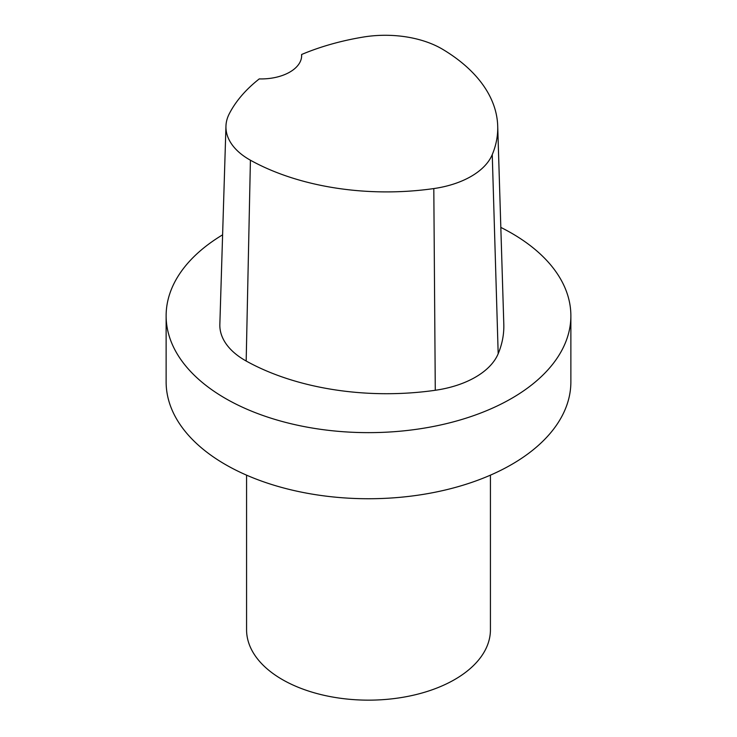 <?xml version="1.0" encoding="UTF-8"?>
<svg xmlns="http://www.w3.org/2000/svg" width="737" height="737" viewBox="0 0 737 737"><rect width="100%" height="100%" fill="white"/><g stroke="black" fill="none" stroke-linecap="round" stroke-linejoin="round"><path stroke-width="1.11" d="M222.602 234.836A202.371 116.833 0 0 0 166.129 315.805L166.129 381.904A202.371 116.833 0 0 0 225.402 464.522A202.371 116.833 0 0 0 445.94 489.847A202.371 116.833 0 0 0 570.871 381.904L570.871 315.805A202.371 116.833 0 0 0 500.828 227.411M166.129 315.805A202.371 116.833 0 0 0 225.402 398.422A202.371 116.833 0 0 0 445.94 423.747A202.371 116.833 0 0 0 570.871 315.805M301.608 54.501A196.272 113.314 180 0 1 363.148 37.08A79.909 46.136 180 0 1 442.799 49.397A196.272 113.314 180 0 1 497.705 126.009L503.804 324.234A202.371 116.833 180 0 1 498.184 353.732A86.008 49.655 180 0 1 435.281 390.278A202.371 116.833 180 0 1 246.176 361.019A86.008 49.655 180 0 1 219.847 324.372L225.955 126.156A79.909 46.136 180 0 1 229.198 113.931A196.272 113.314 180 0 1 259.258 78.905A40.471 23.363 180 0 0 301.654 55.561A40.471 23.363 180 0 0 301.608 54.501L301.608 56.675M497.705 126.009A196.272 113.314 180 0 1 492.252 154.623A79.909 46.136 180 0 1 433.807 188.571A196.272 113.314 180 0 1 250.414 160.205A79.909 46.136 180 0 1 225.955 126.156M490.427 475.153L490.427 629.757A121.927 70.393 180 0 1 368.5 700.15A121.927 70.393 180 0 1 246.573 629.757L246.573 475.153M492.252 154.623L498.184 353.732M433.807 188.571L435.281 390.278M250.414 160.205L246.176 361.019"/></g></svg>
